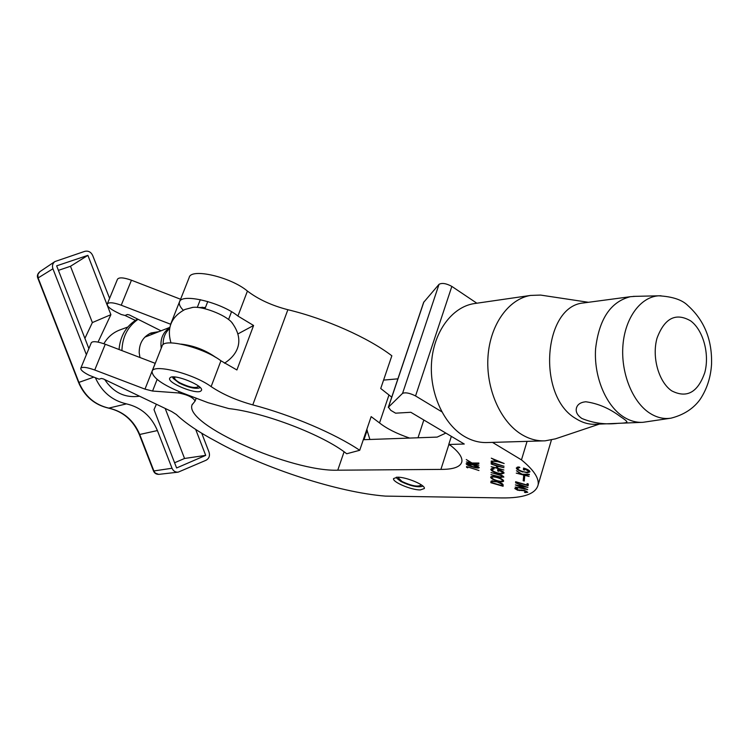 <?xml version="1.0" encoding="UTF-8"?>
<svg xmlns="http://www.w3.org/2000/svg" width="749" height="749" viewBox="0 0 749 749"><rect width="100%" height="100%" fill="white"/><g stroke="black" fill="none" stroke-linecap="round" stroke-linejoin="round"><path stroke-width="1.12" d="M445.852 433.091L437.173 437.098L363.312 439.71M441.77 411.781L415.555 395.949C409.797 393.056 405.462 392.195 402.559 393.365L388.441 407.184L390.781 410.34L395.594 413.176L410.827 412.287L464.268 444.026L448.754 444.475L450.964 445.767C458.94 452.153 462.573 457.47 461.852 461.74C460.598 466.693 454.063 469.248 442.256 469.389L337.762 470.194C291.689 471.964 183.954 424.599 192.053 404.881L195.115 401.024C193.13 397.438 187.615 394.751 178.562 392.953L152.562 391.044L144.988 389.124L94.739 370.006C86.837 367.207 82.175 366.636 80.77 368.283C80.592 370.062 83.485 372.431 89.44 375.389L99.14 379.2L101.368 378.451L103.428 378.957L171.615 411.51L176.296 414.459C185.537 423.251 199.028 432.342 216.779 441.723C265.08 468.631 338.202 492.383 385.389 496.11L501.502 497.926C523.691 498.225 535.909 493.834 538.147 484.762C539.121 478.096 533.56 469.801 521.473 459.886L527.071 441.367M440.918 469.389L448.866 444.541M420.292 489.93L424.337 488.535C425.788 485.165 406.201 476.898 397.41 477.197L393.553 478.583C392.176 481.981 411.36 490.108 420.292 489.93M161.035 330.815L129.408 314.954L127.367 314.486L125.064 315.479L121.216 314.496L115.543 311.659C109.729 308.607 106.967 306.069 107.266 304.019C108.792 302.053 113.445 302.446 121.235 305.208L170.706 324.27M497.214 481.57C501.212 482.815 503.188 484.013 503.141 485.165L503.094 486.27L490.848 482.712L491.325 480.961L497.214 481.57M467.769 467.273L467.788 467.853L466.571 467.282L466.543 466.552L478.957 470.512L467.872 466.936M521.473 459.886L492.486 442.387M472.656 464.436C476.214 465.372 478.414 466.44 479.238 467.629L479.238 467.704C478.274 468.312 476.102 468.069 472.713 466.983C469.183 466.075 466.992 465.026 466.131 463.837L466.131 463.753C467.076 463.135 469.248 463.359 472.656 464.436M478.901 465.213L466.374 461.974L471.055 462.948L466.281 459.549L471.973 463.004L478.883 463.041L478.892 463.547L473.05 463.519L478.901 465.213M503.656 480.989L503.646 481.055C503.141 482.038 500.969 482.019 497.139 480.998C493.188 479.753 491.026 478.499 490.642 477.244L490.651 477.122C491.175 476.158 493.357 476.186 497.196 477.207C501.193 478.471 503.337 479.734 503.656 480.989M501.156 477.506L490.998 474.632L500.21 476.916L502.645 476.795L500.557 475.362L491.035 472.572L498.609 474.389C501.68 475.222 503.431 476.121 503.843 477.094L501.268 477.132M497.327 473.237C493.216 471.917 491.035 470.597 490.773 469.286L493.254 468.275L494.171 468.837L492.027 469.642C492.271 470.7 494.031 471.767 497.317 472.844C500.585 473.677 502.42 473.658 502.822 472.788L498.937 470.119L498.89 471.308L497.673 470.952L497.729 469.342C501.755 470.578 503.852 471.814 504.04 473.068L501.577 473.995L497.439 472.872M503.862 469.998L491.138 466.711L496.475 467.872L496.531 465.934L491.194 464.015L503.965 467.694L497.785 466.299L497.72 468.228L503.862 469.998M504.04 466.262L492.458 462.929L492.449 463.79L491.204 463.434L491.241 461.318L492.486 461.674L492.468 462.536L504.04 466.262M504.171 463.509L497.991 461.73L491.241 461.056L496.587 461.141L491.297 458.173L504.171 463.509M524.506 490.352L527.745 492.299L525.021 492.589L524.422 492.112L526.538 491.99L524.497 490.735L517.587 490.202L514.76 488.517L516.857 488.189L517.606 488.694L516.033 488.891L517.568 489.827L524.506 490.352M527.708 489.612L515.19 487.065L524.234 488.591L515.359 484.903L524.431 486.504L515.518 482.787L527.942 487.44L518.383 485.811L527.708 489.612M528.307 483.976L528.12 485.717L515.602 481.71L526.95 485.006L527.09 483.62L528.307 483.976M524.384 479.669L524.253 481.036L523.205 480.736L523.326 479.369L524.384 479.669M524.543 477.956L524.412 479.332L523.364 479.032L523.495 477.647L524.543 477.956M524.712 476.224L524.581 477.619L523.523 477.31L523.654 475.924L524.712 476.224M529.103 476.458L516.248 473.134L521.089 474.145L516.436 470.737L522.044 474.211L529.337 474.314L529.281 474.81L523.12 474.726L529.103 476.458M522.914 472.02C518.701 470.672 516.501 469.323 516.304 467.975L518.954 466.936L519.881 467.507L517.596 468.34C517.784 469.436 519.563 470.522 522.924 471.617C526.425 472.497 528.345 472.45 528.7 471.477L524.777 468.818L524.665 470.044L523.411 469.689L523.56 468.031C527.699 469.295 529.824 470.559 529.936 471.842L527.315 472.806L523.027 471.645M180.593 299.254L131.45 280.22C123.707 277.476 119.054 277.149 117.481 279.237L107.294 303.944M476.851 303.214L451.844 286.408C446.292 283.403 442.022 282.701 439.036 284.32L423.644 302.362L388.272 407.419M448.754 444.475L451.347 436.358M397.897 378.835L383.582 380.099M155.258 363.359L105.272 344.24C97.417 341.46 92.754 340.954 91.303 342.733L80.789 368.227M466.777 466.618L466.571 467.282M467.32 464.165L472.731 466.646L478.105 467.301L472.685 464.792L467.32 464.165L467.563 463.359L467.357 464.043M478.321 466.627L478.105 467.292L478.321 466.627M473.209 463.013L473.05 463.519M502.925 484.388L502.364 484.229M492.327 481.307L491.372 481.027L490.848 482.712M502.457 483.91L501.942 485.605L501.69 484.097L497.224 481.935L492.43 481.485L492.084 482.113L492.046 482.721L501.942 485.605M492.655 480.736L492.43 481.485M501.877 483.479L501.69 484.097M503.113 480.025L502.635 480.072M497.186 477.581C494.087 476.757 492.308 476.729 491.859 477.497L491.85 477.572C492.177 478.602 493.947 479.622 497.149 480.633C500.229 481.457 501.989 481.476 502.439 480.718L502.448 480.652C502.195 479.622 500.435 478.602 497.186 477.581L497.289 477.235M502.738 479.706L502.448 480.652M498.132 469.464L497.673 470.952M503.637 472.17L502.982 472.263M501.755 473.415L501.577 473.995M492.233 468.93L491.719 468.443M497.767 466.73L496.905 466.477M497.027 465.691L496.475 467.872M492.486 461.899L491.747 461.684L491.204 463.434M526.744 491.269L526.538 491.99M519.647 490.052L519.488 490.567M516.258 488.142L516.052 488.835M527.333 483.695L526.95 485.006M523.588 479.444L523.205 480.736M523.757 477.731L523.364 479.032M523.916 475.999L523.523 477.31M523.27 474.229L523.12 474.726M517.999 467.002L517.653 468.153M529.019 470.409L528.7 471.477M523.879 468.125L523.411 469.689M529.552 470.906L528.831 471.018M527.493 472.216L527.315 472.806M517.793 467.666L517.241 467.142M200.769 391.109L201.49 390.295C203.943 385.735 174.742 373.788 170.266 377.552L169.648 378.282C167.327 382.889 195.892 394.629 200.769 391.109M205.441 307.511L198.41 307.511M366.776 429.523L369.912 439.476M409.609 438.071C396.661 433.615 386.634 428.568 379.528 422.932L371.158 416.622L359.717 450.289L346.703 453.763C323.718 435.216 264.378 412.39 228.801 408.579L207.997 402.672L182.353 392.916C162.496 384.817 152.403 377.655 152.056 371.438C153.021 363.396 193.467 373.648 211.124 386.606L220.936 360.784C203.541 347.499 163.254 337.546 162.093 346.047L152.159 371.195M359.717 450.289C335 433.634 291.464 415.04 252.787 404.891L287.869 309.712C325.974 318.859 368.265 337.733 391.849 355.784L380.726 388.497L391.727 397.148M287.869 309.712C271.784 305.555 258.293 299.338 247.423 291.071C230.72 276.933 190.855 267.796 189.188 277.495L179.591 301.781M252.787 404.891C236.441 400.359 222.556 394.264 211.124 386.606M237.864 333.96L253.593 325.487L236.899 369.969L220.936 360.784M253.593 325.487L237.929 316.05C220.983 302.221 180.968 292.793 179.479 302.062C178.796 304.263 180.078 306.987 183.327 310.226M396.642 477.216L396.923 478.396L400.93 481.504C409.806 485.783 416.8 487.44 421.912 486.466L422.586 485.801M420.863 484.556L420.947 485.165C417.848 487.093 411.538 485.876 402.026 481.504L398.271 477.843L398.562 477.225M398.487 477.441L397.813 477.197M181.005 344.1C193.841 345.589 205.498 350.073 215.974 357.535M192.016 307.493L192.793 307.39C202.267 306.004 225.056 314.702 231.563 322.173L232.621 323.437M169.508 328.624C165.061 332.743 162.954 338.071 163.179 344.587M183.43 344.615L184.451 344.606M213.09 355.616L213.849 356.299M182.325 344.371L183.795 344.521C194.253 346.178 204.037 349.886 213.137 355.644L214.823 356.861M169.695 327.697C162.814 332.387 159.996 339.231 161.241 348.219M77.437 379.556L79.656 384.995M158.994 331.61L150.989 332.977C143.134 336.722 139.202 343.276 139.192 352.657L139.951 357.507M155.914 332.818L149.772 333.53M137.591 319.065C126.431 325.553 120.243 335.702 119.044 349.511M138.069 319.299C127.714 326.573 122.33 337.013 121.928 350.607M120.552 329.691L119.447 330.103C112.781 332.771 107.584 337.312 103.868 343.725M98.044 342.096L110.889 314.674L87.886 255.353L56.652 265.839L88.888 348.603M156.401 404.245L154.004 409.628L176.605 467.966L205.703 455.373L195.686 429.43M86.378 354.661L52.917 268.788C51.953 265.811 52.608 263.395 54.892 261.57L84.749 251.355C88.288 250.578 90.929 251.936 92.661 255.418L109.597 298.345M125.027 315.479L135.354 320.385M201.724 433.222L209.065 452.237C210.095 455.86 209.093 458.528 206.059 460.251L178.178 472.151C175.341 472.329 173.291 471.027 172.017 468.256L157.402 430.563C151.364 416.21 141.046 407.306 126.459 403.87C112.406 400.649 102.136 392.13 95.638 378.329M104.729 379.584C113.474 392.654 125.092 398.206 139.576 396.212M39.847 271.69L37.862 274.443L38.068 277.813L78.917 382.402C84.899 396.324 94.917 404.909 108.961 408.149C123.482 411.529 133.743 420.32 139.745 434.532L153.948 471.093L155.277 473.068L158.648 474.379L178.019 472.17M172.017 468.256L153.498 470.999L139.333 434.57C133.275 420.292 123.051 411.491 108.68 408.158M126.459 403.87L108.624 408.149C94.505 404.863 84.497 396.315 78.589 382.505L37.815 278.122L52.917 268.788M174.592 462.76L184.554 458.472L205.703 455.373M184.554 458.472L165.192 408.448M84.899 338.379L92.37 322.576L110.889 314.674M92.37 322.576L70.481 266.279L58.413 270.352M70.481 266.279L87.886 255.353M172.766 376.953L173.206 378.395L179.067 382.992C187.615 387.205 194.234 388.909 198.906 388.085L199.843 387.196M197.989 385.688L198.111 386.606C195.349 388.534 189.31 387.289 179.994 382.889C176.371 380.867 174.583 379.2 174.639 377.889L174.976 377.019M201.827 308.054L202.174 307.146M190.321 346.441L190.555 345.841M204.964 308.747L207.763 301.519M197.305 307.399L200.329 299.647M174.639 377.889L172.916 377.262M581.786 418.429C593.255 423.213 605.482 424.823 618.477 423.279C624.179 423.194 626.997 422.736 626.922 421.884C626.716 421.05 624.572 419.309 620.481 416.659C609.564 408.402 597.992 403.439 585.765 401.764C580.531 402.307 577.413 404.432 576.412 408.13C575.56 411.875 577.348 415.311 581.786 418.429M635.339 296.342L630.377 296.698C610.622 301.725 599.031 319.102 595.586 348.837C593.76 376.307 605.595 405.115 623.018 416.547C629.516 420.788 636.154 422.708 642.96 422.314L670.449 418.251M585.175 302.727L583.668 302.933C543.109 305.873 536.574 396.586 576.037 418.691C582.469 422.782 589.06 424.627 595.82 424.243L641.715 422.361M544.457 295.658L540.591 295.078L530.582 295.424C508.543 299.048 490.183 324.579 488.002 356.421C485.717 388.244 500.154 421.378 521.426 434.345C529.14 439.045 537.042 441.198 545.15 440.833L555.468 438.839M475.615 303.392L473.733 303.663C451.984 307.23 433.83 331.676 431.583 362.067C429.243 392.429 443.342 424 464.268 436.358C471.861 440.833 479.65 442.893 487.646 442.528L543.652 440.871M170.632 324.242L180.518 299.226M121.235 305.208L131.45 280.22M415.555 395.949L451.844 286.408M402.559 393.365L439.036 284.32M388.441 407.184L423.887 301.903M337.762 470.194L344.081 451.806M178.562 392.953L179.077 391.624M152.562 391.044L157.121 379.434M144.988 389.124L155.183 363.331M94.739 370.006L105.272 344.24M491.129 481.111L490.867 481.981M502.382 483.826L501.961 485.193M521.398 489.93L521.229 490.511M418.017 437.772L423.831 420.011M363.967 439.691L367.216 430.132M379.528 422.932L388.974 394.976M237.929 316.05L247.423 291.071M139.333 434.56L157.402 430.563M78.589 382.505L93.41 377.271M633.167 296.389L658.745 295.808C672.452 296.576 682.152 299.815 687.844 305.526C704.35 320.375 712.252 339.924 711.55 364.201C710.754 377.243 707 388.9 700.278 399.151C695.662 405.733 686.927 414.16 671.001 418.167C663.614 419.309 656.349 417.521 649.214 412.802C632.044 401.352 620.593 372.066 622.981 344.802C625.265 317.501 640.835 296.773 658.745 295.808L661.002 295.761M671.675 390.828C686.796 398.58 697.834 392.495 704.79 372.562C709.762 354.137 703.283 330.187 690.672 320.89C675.804 312.333 664.597 318.072 657.051 338.089C651.649 356.955 658.661 381.981 671.675 390.828M538.147 484.762L551.423 439.981M192.053 404.881L192.296 404.226M195.115 401.024L196.191 398.187M492.196 481.757L492.505 480.736M491.859 477.497L492.187 476.42M502.439 480.718L502.748 479.716M492.037 469.576L492.421 468.322M363.621 439.7L366.982 429.804M421.912 486.466L422.857 486.035M396.708 478.002L396.296 477.235M224.466 363.181C237.068 355.251 245.625 340.598 231.563 322.173M192.793 307.39L184.994 309.449C171.249 316.808 166.587 327.959 170.997 342.911M169.761 327.397L144.838 337.153M127.798 327.032L119.447 330.103M37.806 278.094C36.851 275.96 37.487 273.853 39.725 271.775L54.892 261.57M159.106 474.342C156.419 474.482 154.547 473.377 153.508 471.027M198.906 388.085L200.217 387.561M228.567 319.514L231.525 311.743M173.028 378.03L172.504 376.972M576.814 406.96L576.412 408.13M599.397 424.093L555.009 438.989M473.733 303.663L530.582 295.424M588.442 302.296L540.591 295.078M583.668 302.933L630.377 296.698"/></g></svg>
